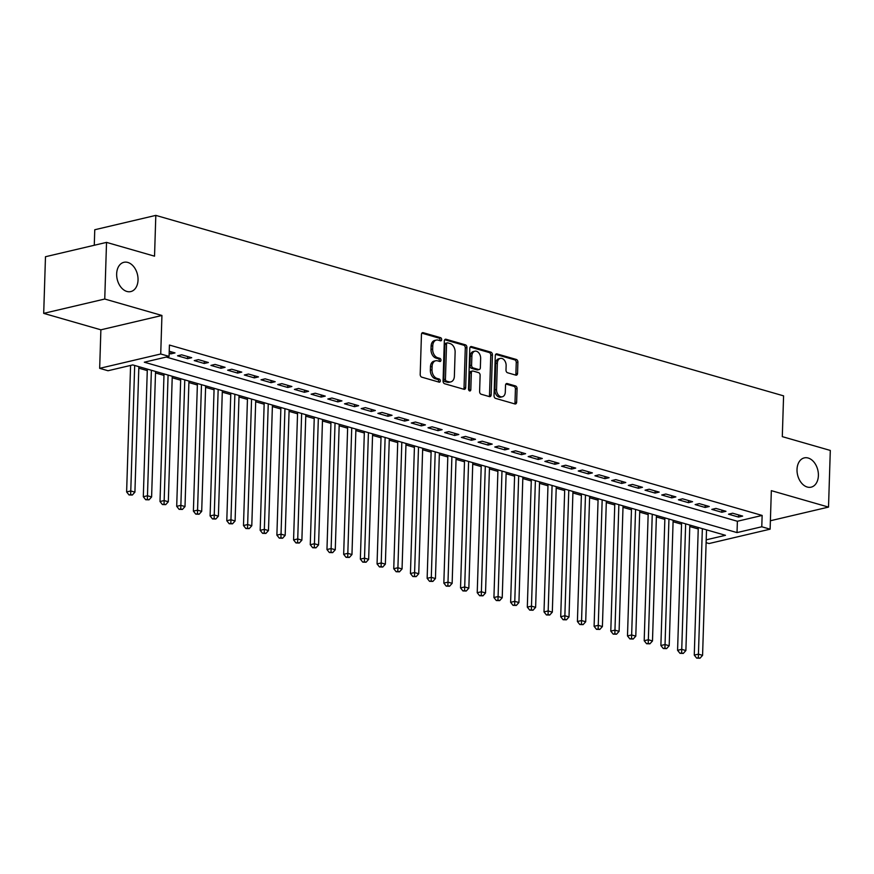 <?xml version="1.0" encoding="UTF-8"?>
<svg xmlns="http://www.w3.org/2000/svg" width="874" height="874" viewBox="0 0 874 874"><rect width="100%" height="100%" fill="white"/><g stroke="black" fill="none" stroke-linecap="round" stroke-linejoin="round"><path stroke-width="1.31" d="M441.676 339.571A1.617 1.114 76.8 0 0 440.583 337.692L423.169 332.677A2.305 1.595 76.8 0 0 422.568 332.666A2.305 1.595 76.8 0 0 421.454 334.436L420.197 374.465A2.305 1.595 76.8 0 0 421.771 377.164L439.185 382.167A1.617 1.114 76.8 0 0 439.283 379.054L437.022 378.409A7.374 5.102 76.8 0 1 432.007 369.778L432.106 366.446A7.374 5.102 76.8 0 1 435.667 360.776A7.374 5.102 76.8 0 1 437.579 360.842L439.83 361.486A1.617 1.114 76.8 0 0 439.928 358.373L437.677 357.728A7.374 5.102 76.8 0 1 432.652 349.097L432.761 345.765A7.374 5.102 76.8 0 1 436.312 340.084A7.374 5.102 76.8 0 1 438.224 340.15L440.485 340.805A1.617 1.114 76.8 0 0 441.676 339.571M439.884 340.631A1.617 1.114 76.8 0 0 438.934 338.074L421.847 333.169M438.584 381.993A1.617 1.114 76.8 0 0 437.634 379.447L435.372 378.792L437.022 378.409M439.229 361.312A1.617 1.114 76.8 0 0 438.278 358.755L436.028 358.111L437.677 357.728M797.022 469.458A15.033 10.401 76.8 0 0 811.148 487.157A15.033 10.401 76.8 0 0 818.392 475.598A15.033 10.401 76.8 0 0 804.266 457.9A15.033 10.401 76.8 0 0 797.022 469.458M116.657 273.868A15.033 10.401 76.8 0 0 130.783 291.577A15.033 10.401 76.8 0 0 138.037 280.019A15.033 10.401 76.8 0 0 123.911 262.309A15.033 10.401 76.8 0 0 116.657 273.868M515.846 375.143A2.305 1.595 76.8 0 0 516.436 375.164A2.305 1.595 76.8 0 0 517.55 373.395L517.9 362.164A2.305 1.595 76.8 0 0 516.337 359.465L497 353.904A2.305 1.595 76.8 0 0 496.399 353.883A2.305 1.595 76.8 0 0 495.285 355.652L494.029 395.693A2.305 1.595 76.8 0 0 495.602 398.391L514.939 403.952A2.305 1.595 76.8 0 0 515.529 403.963A2.305 1.595 76.8 0 0 516.643 402.193L517.069 388.624A2.305 1.595 76.8 0 0 515.496 385.937L507.226 383.555A2.305 1.595 76.8 0 0 506.625 383.533A2.305 1.595 76.8 0 0 505.522 385.303L505.303 392.033A6.162 4.272 76.8 0 1 502.332 396.774A6.162 4.272 76.8 0 1 496.541 389.509L497.361 363.158A6.162 4.272 76.8 0 1 500.343 358.416A6.162 4.272 76.8 0 1 506.133 365.682L505.991 370.073A2.305 1.595 76.8 0 0 507.565 372.761L515.846 375.143M166.202 357.062L737.383 521.265L762.139 515.442L761.778 526.771L770.125 529.174L709.076 543.53L706.116 542.678M106.53 242.382L104.749 299.028L43.7 313.373L45.481 256.727L106.53 242.382L154.534 256.18L155.812 215.386L783.585 395.856L782.296 436.639L830.3 450.438L828.519 507.095L771.338 490.653L770.125 529.174M43.7 313.373L100.881 329.815L161.93 315.47L104.749 299.028M161.93 315.47L160.729 353.992L169.075 356.384L144.319 362.207L737.022 532.594L761.778 526.771M762.139 515.442L169.425 345.055L169.075 356.384M466.935 347.502A2.305 1.595 76.8 0 0 465.361 344.815L446.024 339.254A2.305 1.595 76.8 0 0 445.434 339.232A2.305 1.595 76.8 0 0 444.32 341.002L443.063 381.042A2.305 1.595 76.8 0 0 444.626 383.741L463.963 389.291A2.305 1.595 76.8 0 0 464.564 389.312A2.305 1.595 76.8 0 0 465.678 387.543L466.935 347.502L465.285 347.896A2.305 1.595 76.8 0 0 463.712 345.197L444.713 339.735M471.512 346.574L490.849 352.135A2.305 1.595 76.8 0 1 492.423 354.833L491.155 394.873A2.305 1.595 76.8 0 1 490.052 396.643A2.305 1.595 76.8 0 1 489.451 396.621L481.181 394.24A2.305 1.595 76.8 0 1 479.608 391.552L480.121 375.307A2.305 1.595 76.8 0 0 478.548 372.619L473.053 371.035A2.305 1.595 76.8 0 0 472.463 371.013A2.305 1.595 76.8 0 0 471.348 372.794L470.813 389.695A1.617 1.114 76.8 0 1 468.519 389.039L469.808 348.333A2.305 1.595 76.8 0 1 470.911 346.563A2.305 1.595 76.8 0 1 471.512 346.574L470.387 346.847M770.387 520.751L828.519 507.095M169.163 353.391L170.867 353.883L174.997 352.91L169.239 351.25M191.69 357.706L181.672 354.833L177.553 355.794L187.571 358.679L191.69 357.706M208.383 362.513L198.376 359.629L194.247 360.601L204.265 363.475L208.383 362.513M225.088 367.309L215.07 364.425L210.94 365.398L220.958 368.282L225.088 367.309M241.781 372.106L231.763 369.232L227.633 370.194L237.652 373.078L241.781 372.106M258.475 376.902L248.456 374.028L244.338 375.001L254.356 377.874L258.475 376.902M275.168 381.709L265.15 378.824L261.031 379.797L271.049 382.681L275.168 381.709M291.872 386.505L281.854 383.631L277.724 384.593L287.743 387.477L291.872 386.505M308.566 391.301L298.547 388.427L294.418 389.4L304.436 392.273L308.566 391.301M325.259 396.108L315.241 393.224L311.122 394.196L321.129 397.08L325.259 396.108M341.952 400.904L331.934 398.031L327.816 398.992L337.834 401.876L341.952 400.904M358.657 405.7L348.639 402.827L344.509 403.799L354.527 406.672L358.657 405.7M375.35 410.507L365.332 407.623L361.202 408.595L371.221 411.479L375.35 410.507M392.044 415.303L382.025 412.43L377.896 413.391L387.914 416.275L392.044 415.303M408.737 420.099L398.719 417.226L394.6 418.198L404.618 421.071L408.737 420.099M425.43 424.906L415.423 422.022L411.293 422.994L421.312 425.878L425.43 424.906M442.135 429.702L432.117 426.818L427.987 427.79L438.005 430.674L442.135 429.702M458.828 434.498L448.81 431.625L444.68 432.597L454.699 435.471L458.828 434.498M475.522 439.305L465.503 436.421L461.385 437.393L471.403 440.267L475.522 439.305M492.215 444.101L482.197 441.217L478.078 442.189L488.096 445.074L492.215 444.101M508.919 448.897L498.901 446.024L494.771 446.996L504.79 449.87L508.919 448.897M525.613 453.704L515.594 450.82L511.465 451.792L521.483 454.666L525.613 453.704M542.306 458.5L532.288 455.616L528.169 456.589L538.176 459.473L542.306 458.5M558.999 463.296L548.981 460.423L544.863 461.396L554.881 464.269L558.999 463.296M575.704 468.103L565.686 465.219L561.556 466.192L571.574 469.065L575.704 468.103M592.397 472.9L582.379 470.015L578.249 470.988L588.268 473.872L592.397 472.9M609.091 477.696L599.072 474.822L594.943 475.795L604.961 478.668L609.091 477.696M625.784 482.503L615.766 479.618L611.647 480.591L621.665 483.464L625.784 482.503M642.477 487.299L632.47 484.414L628.34 485.387L638.359 488.271L642.477 487.299M659.182 492.095L649.164 489.222L645.034 490.183L655.052 493.067L659.182 492.095M675.875 496.902L665.857 494.018L661.727 494.99L671.745 497.863L675.875 496.902M692.569 501.698L682.55 498.814L678.432 499.786L688.45 502.67L692.569 501.698M709.262 506.494L699.244 503.621L695.125 504.582L705.143 507.466L709.262 506.494M725.966 511.301L715.948 508.417L711.818 509.389L721.837 512.262L725.966 511.301M728.512 514.185L738.53 517.069L742.66 516.097L732.641 513.213L728.512 514.185M129.898 365.594L130.576 365.791M138.813 368.162L147.28 370.587M155.506 372.958L163.973 375.394M172.2 377.754L180.667 380.19M188.904 382.561L197.36 384.986M205.598 387.357L214.064 389.793M222.291 392.153L230.758 394.589M238.984 396.96L247.451 399.385M255.689 401.756L264.145 404.192M272.382 406.552L280.838 408.988M289.076 411.359L297.542 413.784M305.769 416.155L314.236 418.591M322.462 420.951L330.929 423.387M339.167 425.758L347.623 428.184M355.86 430.554L364.327 432.991M372.553 435.35L381.02 437.787M389.247 440.146L397.714 442.583M405.951 444.953L414.407 447.39M422.645 449.749L431.111 452.186M439.338 454.546L447.805 456.982M456.031 459.353L464.498 461.789M472.736 464.149L481.192 466.585M489.429 468.945L497.885 471.381M506.122 473.752L514.589 476.177M522.816 478.548L531.283 480.984M539.509 483.344L547.976 485.78M556.214 488.151L564.67 490.576M572.907 492.947L581.374 495.383M589.6 497.743L598.067 500.179M606.294 502.55L614.761 504.975M622.998 507.346L631.454 509.782M639.692 512.142L648.158 514.578M656.385 516.949L664.852 519.375M673.078 521.745L681.545 524.182M689.772 526.541L698.239 528.978M155.812 215.386L94.763 229.742L94.272 245.255M706.203 539.837L725.475 535.303L132.772 364.917L108.015 370.74L99.669 368.336L160.729 353.992M100.881 329.815L99.669 368.336M737.383 521.265L737.022 532.594M170.867 353.883L170.943 351.741M187.571 358.679L187.637 356.537M204.265 363.475L204.33 361.344M220.958 368.282L221.024 366.14M237.652 373.078L237.717 370.937M254.356 377.874L254.421 375.744M271.049 382.681L271.115 380.54M287.743 387.477L287.808 385.336M304.436 392.273L304.502 390.143M321.129 397.08L321.206 394.939M337.834 401.876L337.899 399.735M354.527 406.672L354.593 404.542M371.221 411.479L371.286 409.338M387.914 416.275L387.99 414.134M404.618 421.071L404.684 418.941M421.312 425.878L421.377 423.737M438.005 430.674L438.071 428.533M454.699 435.471L454.764 433.34M471.403 440.267L471.468 438.136M488.096 445.074L488.162 442.932M504.79 449.87L504.855 447.739M521.483 454.666L521.549 452.535M538.176 459.473L538.253 457.331M554.881 464.269L554.946 462.138M571.574 469.065L571.64 466.935M588.268 473.872L588.333 471.731M604.961 478.668L605.037 476.538M621.665 483.464L621.731 481.334M638.359 488.271L638.424 486.13M655.052 493.067L655.118 490.937M671.745 497.863L671.811 495.733M688.45 502.67L688.515 500.529M705.143 507.466L705.209 505.336M721.837 512.262L721.902 510.132M738.53 517.069L738.596 514.928M436.312 340.084L434.662 340.478A7.374 5.102 76.8 0 0 431.111 346.148L432.761 345.765M436.028 358.111A7.374 5.102 76.8 0 1 431.002 349.491L431.111 346.148M435.667 360.776L434.017 361.159A7.374 5.102 76.8 0 0 430.456 366.84L432.106 366.446M435.372 378.792A7.374 5.102 76.8 0 1 430.358 370.172L430.456 366.84M463.635 389.203A2.305 1.595 76.8 0 0 464.028 387.936L465.285 347.896M447.728 342.881A1.617 1.114 76.8 0 0 446.538 344.116L445.434 379.25A1.617 1.114 76.8 0 0 446.527 381.14L448.908 381.829A7.374 5.102 76.8 0 0 450.82 381.883A7.374 5.102 76.8 0 0 454.371 376.213L455.125 352.189A7.374 5.102 76.8 0 0 450.11 343.569L447.728 342.881M446.079 343.274A1.617 1.114 76.8 0 0 444.888 344.498L446.538 344.116M450.82 381.883L449.17 382.277A7.374 5.102 76.8 0 1 447.259 382.211L444.877 381.534A1.617 1.114 76.8 0 1 443.784 379.644L444.888 344.498M470.19 347.065L489.2 352.528L490.849 352.135M489.123 396.523A2.305 1.595 76.8 0 0 489.506 395.256L490.773 355.226A2.305 1.595 76.8 0 0 489.2 352.528M472.463 371.013L470.813 371.406A2.305 1.595 76.8 0 0 469.699 373.176L469.163 390.077L470.813 389.695M480.645 358.46A6.162 4.272 76.8 0 0 474.855 351.195A6.162 4.272 76.8 0 0 471.884 355.947L471.589 365.223A2.305 1.595 76.8 0 0 473.151 367.921L478.646 369.505A2.305 1.595 76.8 0 0 479.247 369.516A2.305 1.595 76.8 0 0 480.35 367.746L480.645 358.46M474.855 351.195L473.205 351.588A6.162 4.272 76.8 0 0 470.234 356.33L471.884 355.947M479.247 369.516L477.597 369.91A2.305 1.595 76.8 0 1 476.996 369.888L471.501 368.315A2.305 1.595 76.8 0 1 469.939 365.616L470.234 356.33M500.343 358.416L498.693 358.799A6.162 4.272 76.8 0 0 495.711 363.54L497.361 363.158M502.332 396.774L500.682 397.167A6.162 4.272 76.8 0 1 494.892 389.902L495.711 363.54M514.6 403.854A2.305 1.595 76.8 0 0 514.994 402.586L515.42 389.017A2.305 1.595 76.8 0 0 513.846 386.319L505.904 384.036M515.507 375.044A2.305 1.595 76.8 0 0 515.9 373.777L516.25 362.546A2.305 1.595 76.8 0 0 514.688 359.848L495.678 354.385M130.587 365.43L126.621 491.931L130.739 490.959L134.913 492.16L138.857 366.665M134.683 365.474L130.663 494.553L129.013 494.946L132.335 495.034L130.663 494.553M134.913 492.16L132.335 495.034M129.013 494.946L126.621 491.931M147.324 369.101L143.314 496.727L147.433 495.755L151.606 496.956L155.55 371.472M151.377 370.27L147.356 499.349L145.707 499.742L149.028 499.83L147.356 499.349M151.606 496.956L149.028 499.83M145.707 499.742L143.314 496.727M164.017 373.897L160.008 501.523L164.137 500.562L168.311 501.752L172.254 376.268M168.081 375.066L164.05 504.156L162.4 504.538L165.721 504.637L164.05 504.156M168.311 501.752L165.721 504.637M162.4 504.538L160.008 501.523M180.71 378.704L176.701 506.33L180.831 505.358L185.004 506.559L188.948 381.064M184.775 379.873L180.754 508.952L179.104 509.345L182.426 509.433L180.754 508.952M185.004 506.559L182.426 509.433M179.104 509.345L176.701 506.33M197.415 383.5L193.394 511.126L197.524 510.154L201.697 511.356L205.641 385.871M201.468 384.669L197.448 513.748L195.798 514.141L199.119 514.229L197.448 513.748M201.697 511.356L199.119 514.229M195.798 514.141L193.394 511.126M214.108 388.296L210.099 515.922L214.217 514.961L218.391 516.152L222.335 390.667M218.161 389.465L214.141 518.555L212.491 518.938L215.812 519.036L214.141 518.555M218.391 516.152L215.812 519.036M212.491 518.938L210.099 515.922M230.802 393.103L226.792 520.729L230.922 519.757L235.095 520.959L239.039 395.463M234.866 394.272L230.834 523.351L229.185 523.745L232.506 523.832L230.834 523.351M235.095 520.959L232.506 523.832M229.185 523.745L226.792 520.729M247.495 397.899L243.485 525.525L247.615 524.553L251.788 525.755L255.732 400.27M251.559 399.068L247.539 528.147L245.889 528.541L249.199 528.628L247.539 528.147M251.788 525.755L249.199 528.628M245.889 528.541L243.485 525.525M264.199 402.696L260.179 530.321L264.309 529.349L268.482 530.551L272.426 405.066M268.252 403.864L264.232 532.954L262.582 533.337L265.904 533.435L264.232 532.954M268.482 530.551L265.904 533.435M262.582 533.337L260.179 530.321M280.893 407.502L276.883 535.128L281.002 534.156L285.175 535.358L289.119 409.862M284.946 408.671L280.925 537.75L279.276 538.144L282.597 538.231L280.925 537.75M285.175 535.358L282.597 538.231M279.276 538.144L276.883 535.128M297.586 412.299L293.577 539.924L297.695 538.952L301.88 540.154L305.813 414.669M301.639 413.468L297.619 542.546L295.969 542.94L299.29 543.027L297.619 542.546M301.88 540.154L299.29 543.027M295.969 542.94L293.577 539.924M314.279 417.095L310.27 544.721L314.4 543.748L318.573 544.95L322.517 419.465M318.344 418.264L314.323 547.353L312.673 547.736L315.984 547.834L314.323 547.353M318.573 544.95L315.984 547.834M312.673 547.736L310.27 544.721M330.973 421.902L326.963 549.528L331.093 548.555L335.266 549.757L339.21 424.261M335.037 423.071L331.017 552.149L329.367 552.543L332.688 552.63L331.017 552.149M335.266 549.757L332.688 552.63M329.367 552.543L326.963 549.528M347.677 426.698L343.668 554.324L347.786 553.351L351.96 554.553L355.904 429.068M351.73 427.867L347.71 556.946L346.06 557.339L349.382 557.426L347.71 556.946M351.96 554.553L349.382 557.426M346.06 557.339L343.668 554.324M364.371 431.494L360.361 559.12L364.48 558.147L368.653 559.349L372.597 433.865M368.424 432.663L364.403 561.753L362.754 562.135L366.075 562.233L364.403 561.753M368.653 559.349L366.075 562.233M362.754 562.135L360.361 559.12M381.064 436.301L377.055 563.927L381.184 562.954L385.358 564.156L389.301 438.661M385.128 437.47L381.097 566.549L379.447 566.931L382.768 567.029L381.097 566.549M385.358 564.156L382.768 567.029M379.447 566.931L377.055 563.927M397.757 441.097L393.748 568.723L397.878 567.75L402.051 568.952L405.995 443.468M401.822 442.266L397.801 571.345L396.151 571.738L399.473 571.825L397.801 571.345M402.051 568.952L399.473 571.825M396.151 571.738L393.748 568.723M414.462 445.893L410.441 573.519L414.571 572.546L418.744 573.748L422.688 448.264M418.515 447.062L414.494 576.152L412.845 576.534L416.166 576.632L414.494 576.152M418.744 573.748L416.166 576.632M412.845 576.534L410.441 573.519M431.155 450.7L427.146 578.326L431.264 577.353L435.438 578.555L439.382 453.06M435.208 451.858L431.188 580.948L429.538 581.33L432.859 581.429L431.188 580.948M435.438 578.555L432.859 581.429M429.538 581.33L427.146 578.326M447.849 455.496L443.839 583.122L447.969 582.15L452.142 583.351L456.086 457.867M451.902 456.665L447.881 585.744L446.232 586.137L449.553 586.225L447.881 585.744M452.142 583.351L449.553 586.225M446.232 586.137L443.839 583.122M464.542 460.292L460.532 587.918L464.662 586.946L468.835 588.147L472.779 462.663M468.606 461.461L464.586 590.551L462.936 590.933L466.246 591.032L464.586 590.551M468.835 588.147L466.246 591.032M462.936 590.933L460.532 587.918M481.246 465.099L477.226 592.714L481.356 591.753L485.529 592.954L489.473 467.459M485.299 466.257L481.279 595.347L479.629 595.729L482.951 595.828L481.279 595.347M485.529 592.954L482.951 595.828M479.629 595.729L477.226 592.714M497.94 469.895L493.93 597.521L498.049 596.549L502.222 597.75L506.166 472.266M501.993 471.064L497.972 600.143L496.323 600.536L499.644 600.624L497.972 600.143M502.222 597.75L499.644 600.624M496.323 600.536L493.93 597.521M514.633 474.691L510.624 602.317L514.742 601.345L518.916 602.547L522.86 477.062M518.686 475.86L514.666 604.95L513.016 605.332L516.337 605.431L514.666 604.95M518.916 602.547L516.337 605.431M513.016 605.332L510.624 602.317M531.326 479.498L527.317 607.113L531.447 606.152L535.62 607.354L539.564 481.858M535.391 480.656L531.37 609.746L529.72 610.128L533.031 610.227L531.37 609.746M535.62 607.354L533.031 610.227M529.72 610.128L527.317 607.113M548.02 484.294L544.01 611.92L548.14 610.948L552.313 612.15L556.257 486.665M552.084 485.463L548.064 614.542L546.414 614.935L549.735 615.023L548.064 614.542M552.313 612.15L549.735 615.023M546.414 614.935L544.01 611.92M564.724 489.09L560.715 616.716L564.833 615.744L569.007 616.946L572.951 491.461M568.777 490.259L564.757 619.349L563.107 619.732L566.428 619.819L564.757 619.349M569.007 616.946L566.428 619.819M563.107 619.732L560.715 616.716M581.418 493.897L577.408 621.512L581.527 620.551L585.7 621.753L589.644 496.257M585.471 495.055L581.45 624.145L579.801 624.528L583.122 624.626L581.45 624.145M585.7 621.753L583.122 624.626M579.801 624.528L577.408 621.512M598.111 498.693L594.101 626.319L598.231 625.347L602.404 626.549L606.348 501.064M602.175 499.862L598.144 628.941L596.494 629.335L599.815 629.422L598.144 628.941M602.404 626.549L599.815 629.422M596.494 629.335L594.101 626.319M614.804 503.49L610.795 631.115L614.925 630.143L619.098 631.345L623.042 505.86M618.868 504.659L614.848 633.748L613.198 634.131L616.52 634.218L614.848 633.748M619.098 631.345L616.52 634.218M613.198 634.131L610.795 631.115M631.509 508.297L627.488 635.911L631.618 634.95L635.791 636.141L639.735 510.656M635.562 509.455L631.541 638.544L629.892 638.927L633.213 639.025L631.541 638.544M635.791 636.141L633.213 639.025M629.892 638.927L627.488 635.911M648.202 513.093L644.193 640.718L648.311 639.746L652.485 640.948L656.429 515.463M652.255 514.262L648.235 643.34L646.585 643.734L649.906 643.821L648.235 643.34M652.485 640.948L649.906 643.821M646.585 643.734L644.193 640.718M664.896 517.889L660.886 645.515L665.016 644.542L669.189 645.744L673.133 520.259M668.949 519.058L664.928 648.147L663.279 648.53L666.6 648.617L664.928 648.147M669.189 645.744L666.6 648.617M663.279 648.53L660.886 645.515M681.589 522.696L677.579 650.311L681.709 649.349L685.882 650.54L689.826 525.056M685.653 523.854L681.633 652.944L679.983 653.326L683.293 653.424L681.633 652.944M685.882 650.54L683.293 653.424M679.983 653.326L677.579 650.311M698.282 527.492L694.273 655.118L698.402 654.145L702.576 655.347L706.52 529.863M702.346 528.661L698.326 657.74L696.676 658.133L699.998 658.22L698.326 657.74M702.576 655.347L699.998 658.22M696.676 658.133L694.273 655.118M438.934 338.074L440.583 337.692M437.634 379.447L439.283 379.054M438.278 358.755L439.928 358.373M431.002 349.491L432.652 349.097M430.358 370.172L432.007 369.778M422.044 332.95L423.169 332.677M464.028 387.936L465.678 387.543M444.91 339.516L446.024 339.254M463.712 345.197L465.361 344.815M443.784 379.644L445.434 379.25M444.877 381.534L446.527 381.14M447.259 382.211L448.908 381.829M490.773 355.226L492.423 354.833M489.506 395.256L491.155 394.873M469.699 373.176L471.348 372.794M469.939 365.616L471.589 365.223M471.501 368.315L473.151 367.921M476.996 369.888L478.646 369.505M494.892 389.902L496.541 389.509M506.101 383.817L507.226 383.555M513.846 386.319L515.496 385.937M515.42 389.017L517.069 388.624M514.994 402.586L516.643 402.193M495.875 354.167L497 353.904M514.688 359.848L516.337 359.465M516.25 362.546L517.9 362.164M515.9 373.777L517.55 373.395M445.664 343.264L447.313 342.87"/></g></svg>
